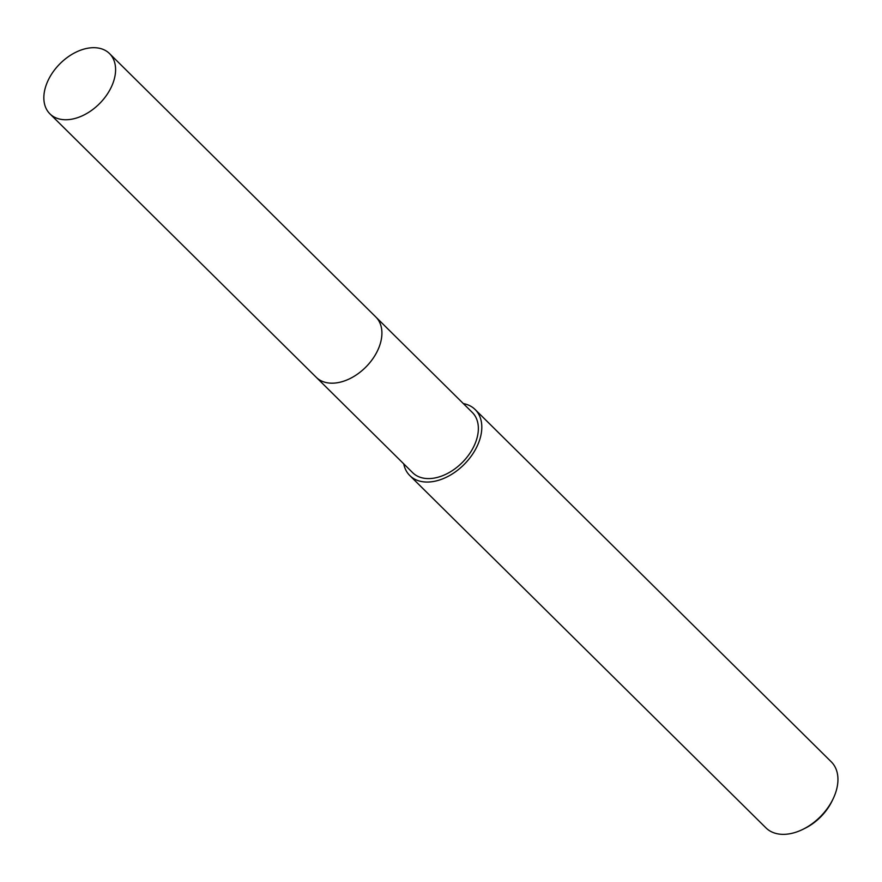 <?xml version="1.0" encoding="UTF-8"?>
<svg xmlns="http://www.w3.org/2000/svg" width="882" height="882" viewBox="0 0 882 882"><rect width="100%" height="100%" fill="white"/><g stroke="black" fill="none" stroke-linecap="round" stroke-linejoin="round"><path stroke-width="1.32" d="M316.693 377.75L412.677 472.697A42.38 28.081 -45.3 0 0 430.162 478.551A42.38 28.081 -45.3 0 0 470.701 452.014A42.38 28.081 -45.3 0 0 472.289 412.434L376.305 317.476M403.724 463.844A46.448 30.782 -45.3 0 0 409.821 475.585L765.962 827.889A46.448 30.782 -45.3 0 0 785.123 834.306A46.448 30.782 -45.3 0 0 802.763 829.411A46.448 30.782 -45.3 0 0 833.214 798.629A46.448 30.782 -45.3 0 0 831.296 761.85L475.155 409.546A46.448 30.782 -45.3 0 0 463.348 403.581M409.821 475.585A46.448 30.782 -45.3 0 0 428.983 482.002A46.448 30.782 -45.3 0 0 473.413 452.918A46.448 30.782 -45.3 0 0 475.155 409.546M802.763 829.411L804.814 828.396A41.807 27.695 -45.3 0 0 832.222 800.691L833.214 798.629M333.705 383.141A42.391 28.092 -45.3 0 0 381.862 331.334M113.414 81.916A42.38 28.081 -45.3 0 0 109.522 53.582A42.38 28.081 -45.3 0 0 75.433 52.446A42.38 28.081 -45.3 0 0 46.029 85.51A42.38 28.081 -45.3 0 0 49.91 113.844A42.38 28.081 -45.3 0 0 84.011 114.98A42.38 28.081 -45.3 0 0 113.414 81.916M49.91 113.844L316.219 377.287A42.391 28.092 -45.3 0 0 350.319 378.422A42.391 28.092 -45.3 0 0 379.734 345.358A42.391 28.092 -45.3 0 0 375.842 317.013L109.522 53.582"/></g></svg>
